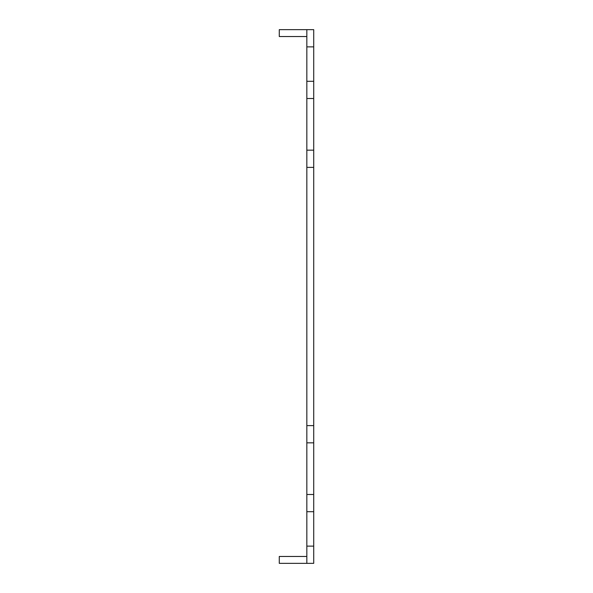 <?xml version="1.0" encoding="UTF-8"?>
<svg xmlns="http://www.w3.org/2000/svg" width="593" height="593" viewBox="0 0 593 593"><rect width="100%" height="100%" fill="white"/><g stroke="black" fill="none" stroke-linecap="round" stroke-linejoin="round"><path stroke-width="0.89" d="M306.833 29.65L313.719 29.65L313.719 563.35L306.833 563.35L306.833 29.65L279.281 29.65L279.281 36.536L306.833 36.536M313.719 167.382L306.833 167.382M306.833 556.464L279.281 556.464L279.281 563.35L306.833 563.35M313.719 46.869L306.833 46.869M313.719 81.3L306.833 81.3M313.719 98.512L306.833 98.512M313.719 150.162L306.833 150.162M313.719 546.131L306.833 546.131M313.719 511.7L306.833 511.7M313.719 494.488L306.833 494.488M313.719 442.838L306.833 442.838M313.719 425.618L306.833 425.618"/></g></svg>
